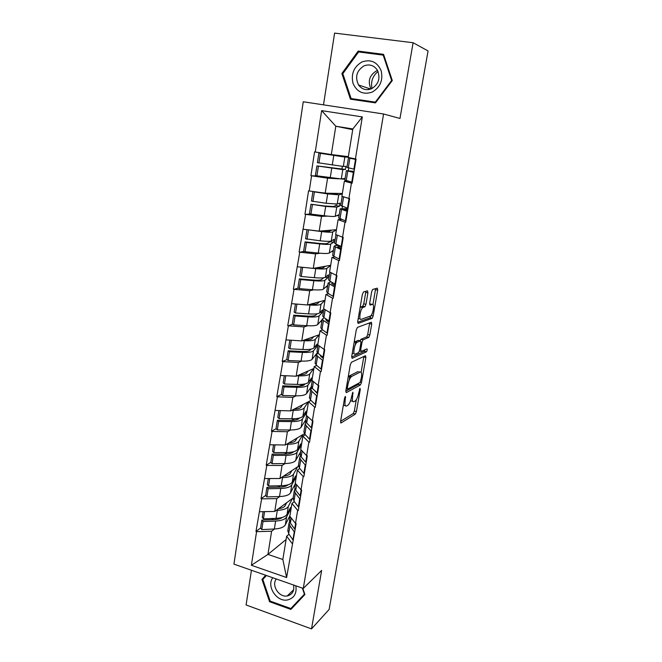<?xml version="1.0" encoding="UTF-8"?>
<svg xmlns="http://www.w3.org/2000/svg" width="662" height="662" viewBox="0 0 662 662"><rect width="100%" height="100%" fill="white"/><g stroke="black" fill="none" stroke-linecap="round" stroke-linejoin="round"><path stroke-width="0.99" d="M345.39 396.364L344.554 398.218L340.591 421.322L341.046 422.977L355.32 414.106L356.404 411.582L360.285 389.438L359.979 388.288L358.721 392.914C357.919 396.869 356.768 399.542 355.254 400.949L353.947 401.718C352.515 402.198 352.076 400.411 352.639 396.356L352.854 392.227L351.539 396.985C350.719 401.007 349.536 403.746 347.964 405.202L346.598 406.013C345.092 406.518 344.621 404.705 345.183 400.568L345.39 396.364M367.923 292.877L367.534 290.825L363.554 291.909L362.362 294.433L357.728 321.442L358.142 323.42L372.16 318.331L373.153 315.964L377.679 290.155L377.332 288.152L372.632 289.476L371.647 291.834L369.686 303.13L370.058 305.116L372.334 304.388C374.733 303.353 373.111 314.293 370.629 315.964L361.146 319.382C358.597 320.598 360.169 309.328 362.809 307.524L364.928 306.705L365.945 304.297L367.923 292.877L365.73 292.389L365.821 291.288M399.98 118.465L413.105 42.732L428.066 50.949L329.146 609.421L311.512 628.9L321.649 570.421L303.27 588.427L383.579 113.988L399.98 118.465M351.472 362.238L350.281 364.845L345.804 390.928L346.251 392.674L360.451 384.936L361.51 382.462L365.879 357.488L365.507 355.709L351.472 362.238M351.712 356.487L356.264 329.949L357.463 327.384L371.365 322.212L371.73 324.099L369.818 335.005L368.808 337.405L363.066 339.829L362.023 342.271L360.749 349.602L361.146 351.448L366.913 348.866C367.41 349.462 367.253 350.446 366.45 351.82L352.143 358.349L351.712 356.487M359.731 318.596L359.88 317.743M353.773 353.235L353.897 352.548M355.146 345.25L355.734 341.849M349.114 380.344L349.875 375.9M303.27 588.427L233.934 564.123L303.254 101.766L383.579 113.988M320.185 176.282L310.9 175.703L327.574 178.161L338.911 178.831M310.9 175.703L314.574 151.888L315.253 152.003L321.649 110.628L362.321 116.917L355.42 158.905L356.123 159.029L352.143 183.2L351.448 183.068L348.924 198.443L349.619 198.575L345.713 222.291L345.026 222.151L342.544 237.236L343.23 237.377L339.399 260.663L338.721 260.514L336.279 275.318L336.958 275.466L333.201 298.322L332.531 298.165L330.139 312.704L330.81 312.861L327.119 335.295L326.449 335.137L324.107 349.412L324.769 349.577L321.144 371.605L320.482 371.44L318.182 385.458L318.836 385.632L315.278 407.271L314.624 407.089L312.356 420.858L313.01 421.04L309.51 442.299L308.864 442.108L306.638 455.638L307.284 455.828L303.85 476.706L303.213 476.516L301.028 489.806L301.657 490.004L298.281 510.526L297.652 510.319L295.509 523.377L296.129 523.584L286.605 577.545L251.378 565.274L256.575 531.66L271.619 531.23L274.498 529.004M260.613 527.995L255.971 531.454L256.575 531.66M255.971 531.454L261.647 498.825L276.79 498.635L279.728 496.558M265.661 495.482L261.035 498.627L261.647 498.825M261.035 498.627L266.811 465.419L282.045 465.469L285.057 463.557M293.655 451.716C292.364 453.197 289.41 453.983 284.792 454.058L272.09 454.132L270.808 462.39L266.198 465.229L266.811 465.419M266.198 465.229L272.065 431.434L287.391 431.732L290.494 429.994M276.095 428.736L271.445 431.252L272.065 431.434M271.445 431.252L277.411 396.844L292.827 397.407L296.063 395.843M281.474 394.486L276.782 396.67L277.411 396.844M276.782 396.67L282.856 361.642L298.363 362.478L301.764 361.104M286.969 359.64L282.211 361.477L282.856 361.642M282.211 361.477L288.392 325.812L303.999 326.929L307.64 325.762M292.587 324.181L288.392 325.812M287.747 325.654L294.027 289.335L309.733 290.734L313.747 289.807M298.363 288.094L294.027 289.335M293.374 289.186L299.77 252.189L315.575 253.894L320.218 253.24M304.346 251.37L299.77 252.189M299.108 252.048L305.621 214.356L321.517 216.375L327.508 216.118M310.71 214.025L305.621 214.356M304.95 214.223L308.558 190.846L309.237 190.979L311.579 175.827M349.313 181.471L344.348 181.206L351.448 183.068M348.924 198.443L341.89 196.316L344.348 181.206M340.971 178.955L345.001 179.195M327.574 178.161L325.191 193.188L342.353 193.503M309.237 190.979L325.191 193.188M341.584 219.453L338.1 219.643L345.026 222.151M342.544 237.236L335.684 234.48L338.1 219.643M336.66 215.721L339.076 215.622M321.517 216.375L319.183 231.121L336.462 229.714M303.32 229.234L319.183 231.121M334.98 256.914L331.96 257.386L338.721 260.514M336.279 275.318L329.593 271.95L331.96 257.386M331.314 251.692L333.251 251.419M315.575 253.894L313.275 268.375L330.677 265.305M297.511 266.794L313.275 268.375M328.724 293.738L325.936 294.441L332.531 298.165M330.139 312.704L323.61 308.749L325.936 294.441M325.828 287.002L327.524 286.605M309.733 290.734L307.482 304.967L324.984 300.283L321.045 304.139C319.804 305.132 316.122 305.43 309.99 305.017L307.88 304.859M291.81 303.676L307.482 304.967M322.667 329.924L320.019 330.834L326.449 335.137M324.107 349.412L317.735 344.885L320.019 330.834M320.334 321.691L321.897 321.194M303.999 326.929L301.781 340.905L319.398 334.674M286.216 339.904L301.781 340.905M316.775 365.474L314.21 366.582L320.482 371.44M318.182 385.458L311.959 380.385L314.21 366.582M314.897 355.792L316.362 355.196M298.363 362.478L296.187 376.215L313.896 368.486M280.713 375.486L296.187 376.215M311.008 400.411L308.5 401.702L314.624 407.089M312.356 420.858L306.291 415.264L308.5 401.702L290.692 410.903L292.827 397.407M309.518 389.314L311.082 388.561M275.309 410.44L290.692 410.903M305.348 434.735L302.882 436.208L308.864 442.108M306.638 455.638L300.714 449.539L302.882 436.208M304.214 422.282L305.745 421.421M287.391 431.732L285.289 444.996L304.429 433.684M270.005 444.79L285.289 444.996M299.803 468.481L297.37 470.119L303.213 476.516M301.028 489.806L295.244 483.219L297.37 470.119M298.984 454.703L300.316 453.859M282.045 465.469L279.976 478.51L298.454 466.247M264.783 478.552L279.976 478.51M294.367 501.647L291.95 503.443L297.652 510.319M295.509 523.377L289.857 516.319L291.95 503.443M293.837 486.595L295.136 485.676M276.79 498.635L274.755 511.445L293.134 497.981M259.653 511.726L274.755 511.445M289.021 534.259L286.621 536.203L292.19 543.543M271.619 531.23L267.945 554.408L282.839 559.489L286.621 536.203M288.773 517.965L290.047 516.981M286.083 539.522L267.945 554.408L251.378 565.274M282.839 559.489L286.605 577.545M251.452 570.263L246.082 604.969L311.512 628.9M413.105 42.732L334.6 33.1L323.495 104.844M355.42 158.905L348.212 157.44L352.846 128.958L335.808 126.227L331.314 154.544L348.344 156.654M352.73 129.669L335.808 126.227L321.649 110.628M352.846 128.958L362.321 116.917M315.253 152.003L331.314 154.544M273.365 518.47L271.71 519.703M279.943 485.759L277.916 487.141M286.944 452.535L284.453 454.058M294.64 418.732L291.479 420.436M303.701 384.159L299.373 386.169M265.71 575.261L261.97 579.391L269.575 601.725L290.908 609.421L304.909 594.534L302.774 588.253M375.462 102.883L392.285 80.524L383.563 54.342L358.175 51.082L341.873 73.54L350.438 99.176L375.462 102.883M343.338 405.285L345.349 405.674M350.587 400.651L352.78 401.404M340.582 421.346L353.26 413.535L354.352 411.019L356.322 399.707M361.113 372.259L363.852 356.479M345.763 391.201L358.308 384.432L359.168 382.95M347.368 387.899L347.674 389.124L360.12 382.437L361.394 377.646C361.973 373.616 361.56 371.763 360.153 372.094L351.439 376.537C349.892 377.985 348.717 380.716 347.914 384.721L347.368 387.899L346.367 387.634M359.094 371.821L360.153 372.094M348.138 377.348L349.553 375.817L358.051 371.556M360.12 340.748L361.03 339.234L366.698 336.892L367.708 334.5L369.702 322.833M351.646 357.041L364.348 351.307L365.052 349.693M357.24 342.221L356.926 342.411C354.244 344.199 352.573 355.585 355.196 354.104L358.605 352.565L359.665 350.082L360.939 342.726L360.542 340.856L357.24 342.221L355.072 341.683L354.104 342.568M352.234 353.434L353.028 353.558M358.68 340.4L360.542 340.856M355.072 341.683L358.382 340.326M360.111 307.524L362.743 306.208L363.761 303.792L365.73 292.389M358.2 318.679L358.953 318.869M370.811 304.04L372.334 304.388M369.586 304.09L370.182 303.899M372.946 304.52L375.627 288.615M357.637 322.286L369.909 317.909L371.01 315.584M266.347 575.485L265.892 576.064M293.895 605.49L294.425 605.68M265.876 576.014L261.97 579.391M270.228 601.113L269.575 601.725M342.875 73.896L341.873 73.54M360.848 52.248L358.175 51.082M286.679 502.706L285.082 505.718C284.197 507.249 281.987 508.259 278.437 508.747M263.145 511.668L262.26 517.394L263.451 518.859L276.046 518.363C281.971 518.032 285.636 516.674 287.043 514.291L290.51 507.514L290.088 510.121L286.613 516.948C285.206 519.347 281.54 520.721 275.615 521.06L263.029 521.573L261.78 529.575L274.349 529.012L275.615 521.06M289.981 515.549L285.347 524.792C283.932 527.242 280.266 528.648 274.349 529.012M292.43 498.494L288.318 506.405C286.919 508.739 283.253 510.054 277.32 510.361L276.186 510.402M261.78 529.575L260.596 528.086L261.838 520.1L263.029 521.573M282.451 517.378C280.796 518.677 278.114 519.413 274.391 519.596L261.838 520.1M294.78 531.826L294.259 531.834L292.935 539.927L293.448 539.919M289.6 521.383L289.046 523.137L289.964 525.744L294.259 531.834M287.896 530.179L288.665 533.737L292.935 539.927M295.227 529.087L294.714 529.095L295.649 523.427M289.625 519.554L290.403 523.038L294.714 529.095M263.451 518.859L264.577 511.635M290.088 510.121L289.269 509.947M291.884 470.608L290.279 473.429C289.402 474.836 287.159 475.738 283.559 476.127M268.3 478.535L267.349 484.642L268.573 486.016L281.234 485.734C287.192 485.511 290.866 484.311 292.248 482.126L295.641 475.912L295.211 478.568L291.81 484.832C290.428 487.025 286.754 488.242 280.796 488.473L268.143 488.771L266.869 496.914L279.513 496.566L280.796 488.473M294.921 487.025L295.492 483.5L290.519 492.809C289.128 495.052 285.454 496.31 279.513 496.566M297.61 466.809L293.547 474.108C292.165 476.235 288.5 477.401 282.533 477.592L281.317 477.616M266.869 496.914L265.661 495.515L266.918 487.397L268.143 488.771M288.053 484.799C286.538 486.198 283.7 486.967 279.546 487.108L266.918 487.397M300.225 498.701L299.712 498.693L298.355 506.927L298.876 506.927M294.962 488.854L294.342 490.583L295.302 493.008L299.712 498.693M293.158 497.824L293.978 501.134L298.355 506.927M300.689 495.912L300.167 495.912L301.169 489.847M294.789 487.844L295.748 490.252L300.167 495.912M268.573 486.016L269.732 478.535M295.211 478.568L294.3 478.378M297.18 437.963L295.566 440.594C294.689 441.877 292.422 442.663 288.748 442.952M273.538 444.839L272.529 451.327L273.778 452.601L286.514 452.543C292.505 452.436 296.179 451.393 297.544 449.424L300.862 443.797L300.424 446.494L297.097 452.163C295.732 454.157 292.058 455.208 286.075 455.332L273.34 455.406L272.049 463.698L284.759 463.557L286.075 455.332M300.647 451.823L295.782 460.28C294.416 462.316 290.742 463.417 284.759 463.557M302.873 434.603L298.86 441.264C297.511 443.184 293.829 444.177 287.829 444.26L286.53 444.26M272.09 454.132L273.34 455.406M270.808 462.39L272.049 463.698M305.778 464.989L305.256 464.981L303.875 473.355L304.396 473.363M300.44 455.77L299.729 457.475L300.73 459.701L305.256 464.981M298.512 464.923L299.381 467.976L303.875 473.355M306.241 462.15L305.72 462.142L306.787 455.679M300.3 453.942L301.193 456.904L305.72 462.142M273.778 452.601L274.987 444.856M300.424 446.494L299.389 446.279M309.022 425.352L311.81 428.322M299.265 418.111L299.158 418.285C298.041 419.725 295.037 420.444 290.13 420.444L277.353 420.287L278.628 421.462L291.437 421.611C297.453 421.611 301.136 420.718 302.468 418.947L305.72 413.882L306.167 411.135L302.923 416.158L304.263 407.858C302.939 409.555 299.257 410.39 293.225 410.357L291.801 410.332M302.584 404.772L300.937 407.196C300.068 408.346 297.759 409.017 293.994 409.199M305.885 419.617L301.136 427.197C299.795 429.026 296.113 429.952 290.105 429.986L277.32 429.895L278.628 421.462M308.244 401.859L304.263 407.858M277.32 429.895L276.046 428.695L277.353 420.287M311.421 430.689L310.9 430.672L309.493 439.196L310.015 439.212M306.051 422.116L305.207 423.788L306.258 425.823L310.9 430.672M303.957 431.459L304.884 434.239L309.493 439.196M311.893 427.801L311.372 427.784L312.505 420.9M305.778 420.279L306.721 422.968L311.372 427.784M278.868 410.548L277.8 417.441L279.074 418.607L291.884 418.781C297.908 418.781 301.591 417.912 302.923 416.158M279.074 418.607L280.324 410.589M305.72 413.882L304.545 413.642M314.251 390.183L317.512 393.683M305.008 383.927L304.594 384.506C303.502 385.764 300.49 386.343 295.558 386.244L282.707 385.855L284.015 386.922L296.89 387.311C302.948 387.427 306.63 386.707 307.938 385.16L311.107 380.724L311.562 377.936L308.393 382.322L309.766 373.881C308.467 375.354 304.785 376.016 298.719 375.859L297.13 375.801M308.087 371.018L306.407 373.227C305.538 374.245 303.171 374.783 299.298 374.849M311.272 386.79L306.58 393.551C305.265 395.156 301.582 395.917 295.542 395.835L282.674 395.504L284.015 386.922M313.714 368.56L309.766 373.881M282.674 395.504L281.375 394.403L282.707 385.855M317.164 395.777L316.635 395.752L315.211 404.424L315.741 404.449M311.827 387.891L310.784 389.513L311.876 391.341L316.635 395.752M309.502 397.407L310.478 399.906L315.211 404.424M317.644 392.839L317.123 392.806L318.323 385.491M311.347 386.037L312.348 388.445L317.123 392.806M284.296 375.652L283.162 382.959L284.47 384.018L297.354 384.423C303.411 384.556 307.094 383.852 308.393 382.322M284.47 384.018L285.761 375.718M311.107 380.724L309.742 380.451M319.969 354.815L320.88 356.479L323.313 358.423M310.941 349.155L310.122 350.14C309.055 351.208 306.043 351.646 301.078 351.448L288.152 350.81L289.493 351.77L302.451 352.407C308.533 352.647 312.216 352.11 313.498 350.786L316.585 347.004L317.04 344.166L313.962 347.898L315.352 339.308C314.086 340.549 310.404 341.029 304.305 340.748L302.509 340.649M313.705 336.685L311.968 338.663C311.099 339.54 308.658 339.945 304.644 339.896M317.379 352.639L312.116 359.325C310.834 360.699 307.143 361.287 301.069 361.08L288.127 360.509L289.493 351.77M319.299 334.707L315.352 339.308M288.127 360.509L286.803 359.516L288.152 350.81M323.015 360.236L322.485 360.202L321.029 369.032L321.558 369.065M317.818 353.086L316.453 354.642L317.595 356.264L322.485 360.202M315.137 362.768L316.179 364.977L321.029 369.032M323.503 357.248L322.973 357.207L324.248 349.445M317.015 351.199L318.083 353.309L322.973 357.207M289.815 340.136L288.615 347.864L289.948 348.816L302.915 349.47C309.005 349.718 312.687 349.197 313.962 347.898M289.948 348.816L291.288 340.227M316.585 347.004L314.963 346.689M272.777 577.736C266.099 586.441 277.121 602.635 287.896 599.863C294.276 597.952 296.924 593.268 295.831 585.82M276.319 578.985C271.139 585.316 278.975 597.612 287.176 595.974L287.622 595.899C292.538 594.385 294.507 590.761 293.547 585.018M302.36 588.104L304.404 594.128L290.841 608.543L270.179 601.096L262.814 579.465L266.397 575.501M304.727 594.004L290.841 608.543M372.011 88.518C370.621 81.616 372.632 75.948 378.027 71.496M361.948 61.947C353.847 66.812 350.868 73.954 353.028 83.387C356.909 92.026 363.239 94.956 372.027 92.159C380.228 87.409 383.273 80.243 381.147 70.644C377.158 61.889 370.761 58.992 361.948 61.947M363.926 65.919C356.586 70.718 354.791 77.065 358.547 84.968C361.94 89.436 366.268 90.694 371.539 88.741C378.763 84.215 380.683 77.992 377.29 70.064C373.873 65.224 369.413 63.842 363.926 65.919M377.522 70.47L376.388 70.908C369.388 75.385 367.584 81.401 370.985 88.973M391.639 80.474L375.354 102.13L351.108 98.547L342.817 73.714L358.614 51.959L383.199 55.128L391.639 80.474L392.169 80.681M375.635 102.66L351.108 98.547M375.908 102.296L375.354 102.13M383.935 55.467L383.199 55.128M324.148 317.71L322.228 319.15L323.42 320.549L328.964 324.057M326.06 319.01L325.737 319.672L326.73 320.822L329.221 322.535M317.131 313.78L315.749 315.178C314.707 316.055 311.686 316.337 306.696 316.039L293.705 315.145L295.07 315.997L308.103 316.883C314.218 317.247 317.909 316.891 319.158 315.815L322.154 312.704L322.617 309.816L319.63 312.878L321.045 304.139M319.465 301.764L317.628 303.502C316.742 304.222 314.193 304.487 309.982 304.297M322.137 319.738L317.752 324.504C316.494 325.646 312.812 326.043 306.696 325.704L293.68 324.885L295.07 315.997M293.68 324.885L292.323 324.008L293.705 315.145M327.491 333.044L326.954 333.003L328.435 324.008M320.871 327.508L321.972 329.419L326.954 333.003M329.469 321.012L328.931 320.962L330.288 312.737M322.783 315.733L323.908 317.545L328.931 320.962M295.434 303.974L294.168 312.141L295.533 312.985L308.575 313.896C314.698 314.268 318.389 313.929 319.63 312.878M295.533 312.985L296.924 304.098M322.154 312.704L320.16 312.332M331.008 281.797L328.104 283.03L335.03 287.209M332.705 282.757L331.637 283.559L335.229 285.992M323.726 277.783L321.475 279.596C320.458 280.274 317.437 280.407 312.423 279.993L299.348 278.843L300.747 279.571L313.854 280.721C320.011 281.226 323.693 281.06 324.918 280.233L327.822 277.817L328.294 274.879L325.398 277.237L326.838 268.342C325.63 269.086 321.939 269.186 315.774 268.64L302.402 267.283M325.398 266.24L323.387 267.713C322.477 268.284 319.754 268.383 315.236 268.036M327.731 285.305L323.486 289.071C322.253 289.964 318.571 290.171 312.423 289.708L299.332 288.624L300.747 279.571M330.123 281.904L330.214 281.342M330.652 265.454L326.838 268.342M299.332 288.624L297.941 287.862L299.348 278.843M333.524 296.369L332.986 296.319L334.492 287.159M326.705 291.628L327.872 293.225L332.986 296.319M335.543 284.114L335.005 284.056L336.437 275.351M328.658 279.645L329.85 281.135L335.005 284.056M301.16 267.158L299.82 275.781L301.218 276.509L314.334 277.676C320.491 278.189 324.181 278.04 325.398 277.237M301.218 276.509L302.642 267.398M327.822 277.817L325.241 277.345M338.919 245.445L335.469 245.544L334.087 246.247L341.203 249.69M340.458 246.14L337.653 246.802L341.352 248.78M333.582 242.317L330.181 241.713L327.301 243.393C326.308 243.856 323.288 243.823 318.248 243.302L305.091 241.878L306.523 242.482L319.713 243.906C325.903 244.551 329.585 244.584 330.777 244.013L333.582 242.317L334.07 239.33L331.265 240.96L332.729 231.915C331.554 232.395 327.864 232.296 321.666 231.609L307.549 229.739M330.181 241.713L330.255 241.233M331.596 230.111L329.246 231.295C328.261 231.683 325.249 231.601 320.193 231.038M333.433 250.294L329.32 253.008C328.12 253.645 324.438 253.662 318.257 253.058L305.083 251.701L306.523 242.482M336.064 245.486L336.271 244.237M336.42 229.995L332.729 231.915M305.083 251.701L303.668 251.063L305.091 241.878M339.672 259.016L339.126 258.958L340.665 249.632M332.647 255.102L333.88 256.376L339.126 258.958M341.724 246.537L341.187 246.471L342.693 237.269M334.633 242.896L335.891 244.063L341.187 246.471M306.986 229.673L305.579 238.767L320.201 240.811C326.391 241.465 330.081 241.514 331.265 240.96M307.011 239.363L308.451 230.095M347.947 208.737L340.185 208.803L347.492 211.476M347.873 209.184L343.777 209.374L347.591 210.888M339.449 206.205L336.015 205.601L333.234 206.536L324.173 205.94L310.941 204.235L325.671 206.428L336.743 207.14L339.449 206.205L339.945 203.16L337.239 204.037L338.729 194.827L327.665 193.9L312.903 191.657L335.212 194.223L338.414 193.428M336.015 205.601L336.246 204.153M339.225 214.662L335.253 216.3C334.095 216.673 330.404 216.482 324.19 215.738L310.95 214.107L312.406 204.724M342.113 208.422L342.436 206.445M342.287 193.908L338.729 194.827M310.95 214.107L309.493 213.586L310.941 204.235M345.928 220.967L345.39 220.901L346.946 211.401M338.696 217.914L345.39 220.901M342.61 196.54L349.594 198.699M348.022 208.257L347.476 208.182L349.048 198.625M340.723 205.493L347.476 208.182M312.903 191.657L311.438 201.066L326.176 203.275L337.239 204.037M312.903 201.538L314.376 192.096M353.301 158.475L348.46 157.92L356.04 159.525M355.039 158.83L352.093 158.516L356.065 159.385M354.096 171.359L346.383 170.664L353.897 172.534M354.062 171.557L350.008 171.259L353.938 172.285M345.415 169.439L316.908 165.905L342.808 169.604L345.415 169.439L345.92 166.352L343.321 166.452L344.844 157.068L318.894 153.096L341.286 156.472L348.311 156.861M341.948 168.86L342.345 166.394M345.125 178.409L341.302 178.93L316.916 175.811L318.405 166.253M348.27 170.68L348.709 167.958M348.253 157.2L344.844 157.068M316.916 175.811L315.426 175.43L316.908 165.905M352.308 182.215L351.762 182.133L353.351 172.451M344.861 180.047L351.762 182.133M354.443 169.257L353.889 169.174L355.494 159.434M346.921 167.395L353.889 169.174M318.894 153.096L317.404 162.678L343.321 166.452M318.91 163.018L320.408 153.402M344.199 400.303L345.183 400.568M352.267 393.187L353.144 393.418M351.688 396.108L352.639 396.356M359.441 389.215L360.285 389.438M354.352 411.019L356.404 411.582M353.227 413.56L355.287 414.122M340.624 422.861L341.046 422.977M344.786 397.332L345.705 397.572M363.786 356.967L365.879 357.488M360.351 382.156L361.51 382.462M358.308 384.432L360.385 384.97M346.185 388.735L347.409 389.057M349.553 375.817L351.704 376.372M346.913 384.457L347.914 384.721M369.611 323.602L371.73 324.099M367.708 334.5L369.818 335.005M366.591 336.958L368.701 337.463M361.03 339.234L363.173 339.755M361.022 342.031L362.023 342.271M359.789 349.37L360.749 349.602M359.433 351.017L360.84 351.365M364.282 351.34L366.384 351.861M363.761 303.792L365.945 304.297M362.586 306.291L364.779 306.796M361.03 306.779L363.223 307.292M375.536 289.675L377.679 290.155M371.092 315.484L373.153 315.964M369.909 317.909L372.036 318.405M285.347 524.792L286.613 516.948M287.043 514.291L288.318 506.405M288.665 533.737L289.964 525.744M290.403 523.038L291.222 518.032M276.046 518.363L277.32 510.361M290.519 492.809L291.81 484.832M292.248 482.126L293.547 474.108M293.978 501.134L295.302 493.008M295.748 490.252L296.642 484.807M281.234 485.734L282.533 477.592M295.782 460.28L297.097 452.163M297.544 449.424L298.86 441.264M299.381 467.976L300.73 459.701M301.193 456.904L302.153 451.012M286.514 452.543L287.829 444.26M301.136 427.197L302.468 418.947M290.105 429.986L291.437 421.611M304.884 434.239L306.258 425.823M306.721 422.968L307.756 416.613M291.884 418.781L293.225 410.357M306.58 393.551L307.938 385.16M295.542 395.835L296.89 387.311M316.461 392.723L316.535 392.276M310.478 399.906L311.876 391.341M312.348 388.445L313.465 381.61M297.354 384.423L298.719 375.859M312.116 359.325L313.498 350.786M301.069 361.08L302.451 352.407M322.237 357.563L322.369 356.727M316.179 364.977L317.595 356.264M318.083 353.309L319.274 345.978M302.915 349.47L304.305 340.748M369.048 89.519L368.544 88.344M317.752 324.504L319.158 315.815M306.696 325.704L308.103 316.883M328.112 321.773L328.319 320.54M321.972 329.419L323.42 320.549M323.908 317.545L325.191 309.708M308.575 313.896L309.99 305.017M323.486 289.071L324.918 280.233M312.423 289.708L313.854 280.721M334.095 285.339L334.368 283.7M327.872 293.225L329.345 284.197M329.85 281.135L331.207 272.769M314.334 277.676L315.774 268.64M329.32 253.008L330.777 244.013M318.257 253.058L319.713 243.906M340.194 248.242L340.533 246.173M333.88 256.376L335.386 247.183M335.891 244.063L337.347 235.151M320.201 240.811L321.666 231.609M335.253 216.3L336.743 207.14M324.19 215.738L325.671 206.428M346.4 210.466L346.615 209.109M340.003 218.857L341.526 209.49M342.047 206.312L343.578 196.887M326.176 203.275L327.665 193.9M341.302 178.93L342.808 169.604M330.239 177.739L331.745 168.256M352.714 171.988L352.813 171.408M346.234 180.635L347.79 171.094M348.311 167.867L349.875 158.268M332.258 165.045L333.772 155.496M353.26 413.535L355.32 414.106M358.365 384.39L360.451 384.936M349.288 375.983L351.439 376.537M366.698 336.892L368.808 337.405M360.922 339.308L363.066 339.829M364.348 351.307L366.45 351.82M354.749 341.873L356.926 342.411M362.743 306.208L364.928 306.705M360.608 307.011L362.809 307.524M370.033 317.834L372.16 318.331M287.747 531.089L289.046 523.137M289.484 520.448L290.105 516.625M293.026 498.668L294.342 490.583M298.388 465.692L299.729 457.475M300.184 454.686L300.978 449.804M303.841 432.154L305.207 423.788M305.67 420.958L306.556 415.504M309.394 398.028L310.784 389.513M311.248 386.633L312.232 380.609M315.046 363.306L316.453 354.642M316.933 351.712L318.008 345.084M293.663 589.743L287.176 595.974M370.695 89.072L358.547 84.968M368.312 88.269L368.833 89.552M320.797 327.971L322.228 319.15M322.717 316.163L323.892 308.922M326.647 292L328.104 283.03M328.6 279.985L329.883 272.099M332.605 255.383L334.087 246.247M334.591 243.153L335.982 234.605M338.671 218.104L340.185 208.803M340.698 205.65L342.196 196.415M344.844 180.138L346.383 170.664M346.913 167.453L348.46 157.92"/></g></svg>
